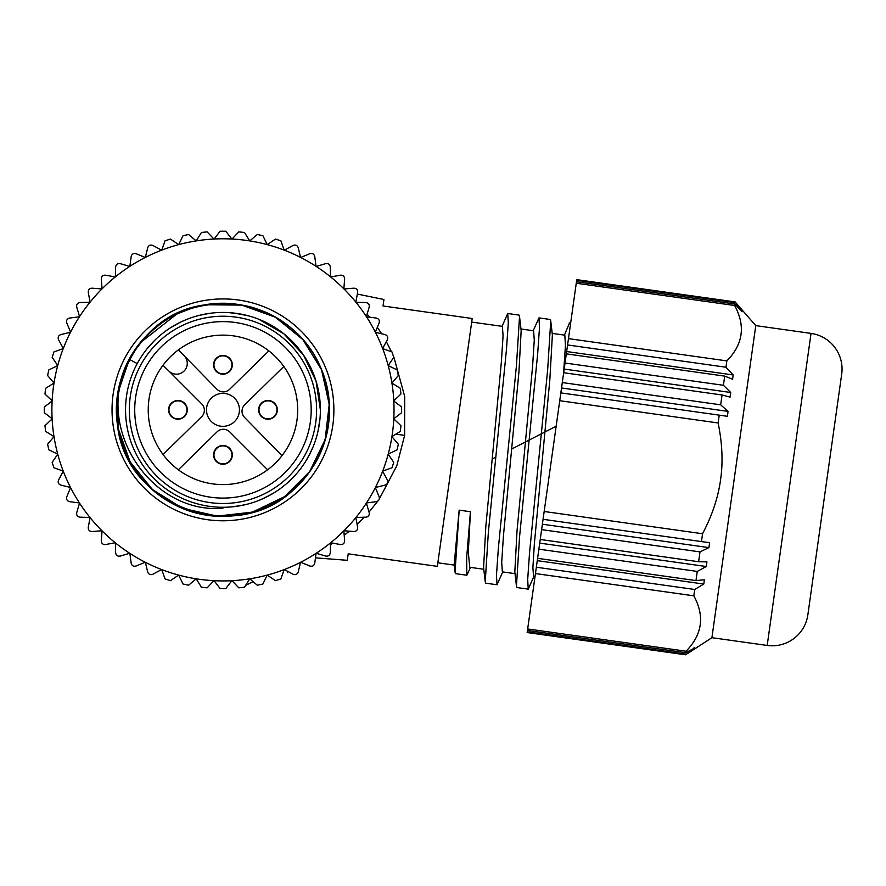 <?xml version="1.0" encoding="UTF-8"?>
<svg xmlns="http://www.w3.org/2000/svg" width="886" height="886" viewBox="0 0 886 886"><rect width="100%" height="100%" fill="white"/><g stroke="black" fill="none" stroke-linecap="round" stroke-linejoin="round"><path stroke-width="1.33" d="M533.959 576.31L528.233 589.135L527.679 579.577L529.551 552.698L547.659 369.827L550.738 320.942L550.217 319.481L538.954 317.897L533.217 330.722M502.761 571.924L497.024 584.749L496.47 575.235L498.342 548.401L516.449 365.541L519.528 316.535L519.019 315.095L507.744 313.511L502.019 326.336M514.987 573.641L502.362 571.869L501.697 562.444L503.425 535.986L518.941 371.854L521.167 330.556L519.528 316.535M535.044 576.465L533.571 576.254L532.885 567.727L534.358 543.794L549.829 379.939L552.377 334.952L550.738 320.942M694.823 647.899L685.842 652.705L686.052 651.21C702.299 634.675 704.902 616.202 693.838 595.824L694.724 589.489L703.794 584.051L704.392 579.787L695.975 580.585L697.26 571.426L706.264 566.519L706.917 561.89L698.622 561.735L700.006 551.889L708.922 547.614L709.608 542.686L701.457 541.579L702.554 533.749C712.222 515.275 718.214 497.29 720.562 479.791C723.131 462.381 722.323 443.443 718.125 422.965L719.233 415.135L727.373 416.32L728.059 411.392L720.672 404.824L722.057 394.979L730.075 397.116L730.717 392.487L723.419 385.288L724.715 376.129L732.589 379.208L733.187 374.955L725.966 367.225L726.852 360.89C743.11 344.344 745.702 325.882 734.638 305.493L734.848 303.998L742.069 311.772L735.136 301.916L576.753 279.655L527.159 632.538L685.542 654.798L694.823 647.899L694.004 647.788M520.99 329.005L533.616 330.777L534.269 340.202L532.552 366.649L517.036 530.769L514.81 572.079L516.449 586.089L519.539 537.049L537.636 354.19L539.508 327.41L538.954 317.897M552.188 333.391L564.814 335.163L565.456 345.307L563.54 373.682M470.444 511.731L466.623 558.102L466.856 575.235L455.592 573.652L455.039 572.101L454.175 564.559L459.169 510.148L470.444 511.731L468.306 552.199L469.757 567.284L483.789 569.255M471.695 322.072L502.406 326.391L503.071 335.816L501.343 362.263L485.827 526.406L483.601 567.704L485.24 581.714L488.33 532.652L506.46 349.538L508.298 323.025L507.744 313.511M570.617 323.335L570.152 322.271L569.255 323.523L564.426 335.107M528.233 589.135L516.959 587.551L516.449 586.089M497.024 584.76L485.75 583.176L485.24 581.714M455.039 572.101L459.169 510.148M466.856 575.235L470.532 567.394M437.352 566.364L348.198 553.839L437.352 566.364L472.194 318.506L383.029 305.98L383.937 299.512L357.346 294.063M379.241 499.106L396.773 465.848L404.625 435.391L404.692 396.441L393.905 357.147M391.468 351.742L386.318 341.675M381.633 333.767L377.336 327.311M369.695 317.188L367.125 314.098L369.683 317.188M383.029 305.98L472.194 318.506M349.317 531.179L344.2 535.222L349.339 531.179M330.5 544.624L332.848 543.14M357.102 524.368L364.312 517.225M369.041 512.075L377.879 501.022M315.471 557.837L347.29 560.306L348.198 553.839M52.13 418.724L44.3 412.721L44.3 407.006L52.13 401.004A171.064 171.064 0 0 0 52.119 418.724L52.13 418.901A171.064 171.064 0 0 0 63.227 471.075L53.924 467.786L52.163 462.348L57.745 454.141L48.796 449.8L47.611 444.207L54.024 436.632L45.574 431.371L44.976 425.69L52.13 418.901M52.13 400.815L44.976 394.026L45.574 388.345L54.024 383.084L47.611 375.509L48.796 369.916L57.745 365.575L52.163 357.368L53.924 351.93L63.227 348.619A171.064 171.064 0 0 0 52.13 400.815L52.13 401.004M63.227 348.619A171.064 171.064 0 0 1 63.294 348.475A171.064 171.064 0 0 1 70.503 332.261A171.064 171.064 0 0 1 70.581 332.117A171.064 171.064 0 0 1 79.441 316.767L79.541 316.612A171.064 171.064 0 0 1 89.962 302.27L90.073 302.137A171.064 171.064 0 0 1 101.934 288.958L102.067 288.836A171.064 171.064 0 0 1 115.235 276.975L115.379 276.853A171.064 171.064 0 0 1 129.71 266.442L129.865 266.343A171.064 171.064 0 0 1 145.238 257.472A171.064 171.064 0 0 1 145.382 257.394A171.064 171.064 0 0 1 161.584 250.184A171.064 171.064 0 0 1 161.739 250.118A171.064 171.064 0 0 1 213.914 239.032L214.102 239.021A171.064 171.064 0 0 1 231.822 239.021L232.01 239.032A171.064 171.064 0 0 1 284.196 250.129A171.064 171.064 0 0 1 284.351 250.184A171.064 171.064 0 0 1 300.564 257.405A171.064 171.064 0 0 1 300.697 257.483A171.064 171.064 0 0 1 316.058 266.343L316.213 266.442A171.064 171.064 0 0 1 330.544 276.853L330.688 276.975A171.064 171.064 0 0 1 343.857 288.836L343.99 288.958A171.064 171.064 0 0 1 355.851 302.137L355.962 302.27A171.064 171.064 0 0 1 366.383 316.612L366.483 316.767A171.064 171.064 0 0 1 375.354 332.128A171.064 171.064 0 0 1 375.42 332.272A171.064 171.064 0 0 1 382.641 348.486A171.064 171.064 0 0 1 382.697 348.641A171.064 171.064 0 0 1 393.794 400.815L393.794 401.004A171.064 171.064 0 0 1 393.794 418.724L393.794 418.901A171.064 171.064 0 0 1 382.697 471.097A171.064 171.064 0 0 1 382.63 471.252A171.064 171.064 0 0 1 375.42 487.455A171.064 171.064 0 0 1 375.343 487.599A171.064 171.064 0 0 1 366.483 502.949L366.383 503.104A171.064 171.064 0 0 1 355.962 517.446L355.851 517.59A171.064 171.064 0 0 1 343.99 530.758L343.857 530.891A171.064 171.064 0 0 1 330.688 542.741L330.544 542.863A171.064 171.064 0 0 1 316.213 553.274L316.058 553.373A171.064 171.064 0 0 1 300.686 562.245A171.064 171.064 0 0 1 300.542 562.322A171.064 171.064 0 0 1 284.34 569.532A171.064 171.064 0 0 1 284.185 569.598A171.064 171.064 0 0 1 232.01 580.684L231.822 580.695A171.064 171.064 0 0 1 214.102 580.695L213.914 580.684A171.064 171.064 0 0 1 161.728 569.587A171.064 171.064 0 0 1 161.573 569.532A171.064 171.064 0 0 1 145.359 562.311A171.064 171.064 0 0 1 145.215 562.245A171.064 171.064 0 0 1 129.865 553.373L129.71 553.274A171.064 171.064 0 0 1 115.379 542.863L115.235 542.741A171.064 171.064 0 0 1 102.067 530.891L101.934 530.758A171.064 171.064 0 0 1 90.073 517.59L89.962 517.446A171.064 171.064 0 0 1 79.541 503.104L79.441 502.949A171.064 171.064 0 0 1 70.57 487.588A171.064 171.064 0 0 1 70.503 487.444A171.064 171.064 0 0 1 63.283 471.23A171.064 171.064 0 0 1 63.227 471.075M318.971 426.387L318.041 431.094M225.531 303.466L208.786 304.385M192.738 307.819L179.548 312.692M162.282 322.438L149.313 333.036M138.105 345.64L129.733 358.542M137.219 363.603L129.301 359.328C92.299 427.739 151.805 514.81 222.962 508.176C151.794 514.81 92.288 427.716 129.301 359.328L117.893 392.985L118.192 428.514L130.131 461.905L152.447 489.559L182.605 508.331L217.203 516.117L252.51 512.097L284.517 496.669L309.635 471.607L325.129 439.633L329.238 404.359L321.518 369.695L302.813 339.515L275.236 317.166L241.823 305.127L206.316 304.751M191.099 308.317L206.405 304.729M242.077 305.172C190.545 294.606 135.037 328.573 121.028 379.297C106.143 425.933 128.603 480.6 172.006 503.292C217.579 529.474 280.995 514.589 310.166 470.854C341.298 428.392 333.413 363.736 293.233 329.935C254.448 294.329 189.394 294.938 151.284 331.198C111.625 365.829 105.024 430.518 136.865 472.415C166.878 515.652 230.471 529.352 275.635 502.329C321.906 477.277 342.55 415.612 320.688 367.723C300.93 319.026 241.878 291.594 191.874 308.084C141.273 322.338 107.527 378.023 118.359 429.477C126.942 481.386 178.54 521.046 230.903 515.984C283.498 513.149 328.529 466.346 329.315 413.673C329.957 388.644 322.869 366.073 308.04 345.939C292.889 323.778 262.123 308.25 244.414 305.626C211.411 300.288 201.355 306.334 193.203 307.686L176.89 313.932M129.301 359.328L129.301 359.328C153.411 319.292 188.773 300.908 235.388 304.164C280.474 308.782 319.724 345.352 327.51 389.995C336.636 434.395 313.533 482.804 273.276 503.636C233.671 525.664 180.545 518.144 148.604 485.993C85.344 430.109 122.844 313.301 206.803 304.673C251.491 297.12 299.069 321.928 318.462 362.883C339.072 403.252 329.681 456.068 296.422 486.857C238.334 548.113 122.921 506.504 117.273 422.29C111.304 377.358 137.773 330.7 179.393 312.769C220.459 293.587 272.921 304.839 302.514 339.172C333.125 372.585 338.131 426 314.264 464.53C291.572 503.757 242.111 524.567 198.198 513.359C153.965 503.481 119.289 462.547 116.797 417.295C113.275 374.822 138.227 331.873 176.901 313.943L140.52 342.572M140.232 342.915L130.142 357.8M312.858 447.408L308.262 456.921M297.142 473.002L289.678 480.843M273.674 493.037L264.194 498.12M245.289 504.688L234.69 506.57M320.378 409.864A97.416 97.416 0 0 1 222.962 507.279A97.416 97.416 0 0 1 125.546 409.864A97.416 97.416 0 0 1 222.962 312.437A97.416 97.416 0 0 1 320.378 409.864L316.08 381.246L303.566 355.153L283.941 333.889L258.933 319.325M129.323 409.864A93.639 93.639 0 0 1 223.482 316.224A93.639 93.639 0 0 1 316.59 410.894A93.639 93.639 0 0 1 222.441 503.492A93.639 93.639 0 0 1 129.334 408.823A93.639 93.639 0 0 1 223.482 316.224A93.639 93.639 0 0 1 316.601 409.864M297.685 409.864A74.734 74.734 0 0 0 222.962 335.13A74.734 74.734 0 0 0 148.228 409.864A74.734 74.734 0 0 0 222.962 484.587A74.734 74.734 0 0 0 297.685 409.864M268.857 350.878L229.607 389.319A9.004 9.004 0 0 1 216.871 389.187L184.199 355.818A10.809 10.809 0 0 1 180.666 373.338A10.809 10.809 0 0 1 168.927 371.101L201.72 403.894A9.004 9.004 0 0 1 201.654 416.697L163.035 454.507M232.32 364.844A9.358 9.358 0 0 0 222.962 355.474A9.358 9.358 0 0 0 213.592 364.844A9.358 9.358 0 0 0 222.962 374.202A9.358 9.358 0 0 0 232.32 364.844M281.992 455.681L244.591 417.483A9.004 9.004 0 0 1 244.724 404.758L283.808 366.483M277.34 409.864A9.358 9.358 0 0 0 267.982 400.494A9.358 9.358 0 0 0 258.612 409.864A9.358 9.358 0 0 0 267.982 419.222A9.358 9.358 0 0 0 277.34 409.864M178.319 469.79L217.059 431.836A9.004 9.004 0 0 1 229.729 431.903L267.605 469.779M232.32 454.872A9.358 9.358 0 0 0 222.962 445.514A9.358 9.358 0 0 0 213.592 454.872A9.358 9.358 0 0 0 222.962 464.242A9.358 9.358 0 0 0 232.32 454.872M222.962 426.332A16.48 16.48 0 0 0 239.441 409.864A16.48 16.48 0 0 0 222.962 393.384A16.48 16.48 0 0 0 206.482 409.864A16.48 16.48 0 0 0 222.962 426.332M187.311 409.864A9.358 9.358 0 0 0 177.942 400.494A9.358 9.358 0 0 0 168.584 409.864A9.358 9.358 0 0 0 177.942 419.222A9.358 9.358 0 0 0 187.311 409.864M168.927 371.101L162.98 365.287M178.385 349.881L184.199 355.818M222.962 508.176L222.962 507.29M319.935 419.111L317.985 431.305M311.052 451.45L306.002 460.786M294.063 476.458L286.244 483.922M269.698 495.329L259.997 499.959M240.793 505.629L230.127 507.013M147.087 348.763L154.43 340.623M170.422 327.82L179.747 322.548M198.353 315.604L208.93 313.456M228.987 312.625L239.674 313.888M178.241 323.312L178.983 322.925M207.39 313.688L208.155 313.578M238.101 313.622L238.888 313.755M267.284 323.113L267.993 323.468M292.147 341.287L292.701 341.841M309.845 365.807L310.233 366.56M319.492 396.773L319.613 397.659M130.796 378.322L130.164 380.216M126.975 393.196L126.864 393.882M142.026 355.629L142.79 354.522M181.276 321.806L185.717 319.846M236.363 313.367L237.138 313.478M309.048 364.268L311.761 369.794M319.458 423.231L318.506 428.879M263.585 498.408L260.207 499.87M205.397 314.032L211.433 313.123M234.258 313.101L248.434 315.826M295.337 344.643L297.264 346.858M63.294 348.475L58.587 339.803C57.623 337.278 58.398 335.539 60.912 334.576L70.503 332.261M70.581 332.117L66.804 323.002C66.118 320.4 67.07 318.75 69.662 318.052L79.441 316.767M79.541 316.612L76.739 307.154C76.329 304.496 77.447 302.957 80.105 302.536L89.962 302.27M90.073 302.137L88.279 292.435C88.146 289.744 89.42 288.327 92.1 288.183L101.934 288.958M102.067 288.836L101.292 279.001C101.436 276.31 102.854 275.037 105.534 275.181L115.235 276.975M115.379 276.853L115.634 266.996C116.066 264.338 117.605 263.22 120.263 263.64L129.71 266.442M129.865 266.343L131.161 256.563C131.859 253.961 133.509 253.008 136.101 253.706L145.238 257.472M145.382 257.405L147.685 247.803C148.66 245.289 150.399 244.514 152.901 245.477L161.584 250.184M161.739 250.129L165.04 240.826L170.466 239.054L178.673 244.647L183.025 235.698L188.607 234.513L196.194 240.914L201.443 232.475L207.125 231.877L213.914 239.032M214.102 239.021L220.105 231.202L225.819 231.202L231.822 239.021M232.01 239.032L238.799 231.877L244.481 232.475L249.73 240.914L257.317 234.513L262.898 235.698L267.24 244.647L275.457 239.054L280.884 240.826L284.196 250.129M284.351 250.184L293.022 245.477C295.536 244.525 297.275 245.3 298.239 247.803L300.553 257.405M300.697 257.483L309.812 253.706C312.426 253.019 314.076 253.972 314.763 256.563L316.058 266.343M316.213 266.442L325.66 263.64C328.329 263.231 329.869 264.349 330.29 266.996L330.544 276.853M330.688 276.975L340.39 275.181C343.081 275.048 344.488 276.321 344.632 279.001L343.857 288.836M343.99 288.958L353.824 288.183C356.515 288.338 357.789 289.755 357.645 292.435L355.851 302.137M355.962 302.27L365.818 302.536C368.476 302.968 369.606 304.507 369.185 307.154L366.383 316.612M366.483 316.767L376.262 318.052C378.854 318.761 379.806 320.411 379.119 323.002L375.343 332.128M375.42 332.272L385.011 334.576C387.525 335.55 388.301 337.3 387.337 339.803L382.641 348.486M382.697 348.641L392 351.93L393.761 357.368L388.179 365.575L397.127 369.916L398.312 375.509L391.9 383.084L400.35 388.345L400.937 394.026L393.794 400.815M393.794 401.004L401.624 407.006L401.624 412.721L393.794 418.724M393.794 418.901L400.937 425.69L400.35 431.371L391.9 436.632L398.312 444.207L397.127 449.8L388.179 454.141L393.761 462.348L392 467.786L382.686 471.097M382.63 471.252L387.337 479.913C388.301 482.438 387.525 484.177 385.011 485.14L375.409 487.455M375.343 487.599L379.119 496.714C379.806 499.316 378.854 500.967 376.262 501.664L366.483 502.949M366.383 503.104L369.185 512.562C369.595 515.22 368.476 516.771 365.818 517.18L355.962 517.446M355.851 517.59L357.645 527.281C357.778 529.972 356.504 531.39 353.824 531.534L343.99 530.758M343.857 530.891L344.632 540.715C344.488 543.406 343.07 544.68 340.39 544.547L330.688 542.741M330.544 542.863L330.29 552.72C329.858 555.378 328.318 556.497 325.66 556.076L316.213 553.274M316.058 553.373L314.763 563.153C314.065 565.755 312.415 566.708 309.812 566.01L300.686 562.245M300.542 562.322L298.239 571.913C297.264 574.427 295.525 575.202 293.022 574.239L284.34 569.532M284.185 569.598L280.884 578.89L275.457 580.662L267.24 575.08L262.898 584.018L257.317 585.214L249.73 578.802L244.481 587.241L238.799 587.839L232.01 580.684M231.822 580.695L225.819 588.525L220.105 588.525L214.102 580.695M213.914 580.684L207.125 587.839L201.443 587.241L196.183 578.802L188.607 585.214L183.025 584.018L178.662 575.069L170.466 580.662L165.04 578.89L161.728 569.587M161.573 569.532L152.901 574.239C150.387 575.191 148.649 574.416 147.685 571.913L145.359 562.311M145.215 562.245L136.101 566.01C133.498 566.697 131.848 565.744 131.161 563.153L129.865 553.373M129.71 553.274L120.263 556.076C117.594 556.497 116.055 555.367 115.634 552.72L115.379 542.863M115.235 542.741L105.534 544.547C102.842 544.68 101.425 543.395 101.292 540.715L102.067 530.891M101.934 530.758L92.1 531.534C89.408 531.379 88.135 529.961 88.279 527.281L90.073 517.59M89.962 517.446L80.105 517.18C77.436 516.76 76.318 515.209 76.739 512.562L79.541 503.104M79.441 502.949L69.662 501.664C67.059 500.955 66.107 499.305 66.804 496.714L70.57 487.588M70.503 487.444L60.912 485.14C58.398 484.166 57.623 482.427 58.587 479.913L63.283 471.23M219.883 356.382A9.004 9.004 0 0 1 231.423 361.765A9.004 9.004 0 0 1 226.041 373.305A9.004 9.004 0 0 1 214.501 367.923A9.004 9.004 0 0 1 219.883 356.382A9.004 9.004 0 0 1 231.423 361.765A9.004 9.004 0 0 1 226.041 373.305A9.004 9.004 0 0 1 214.501 367.923A9.004 9.004 0 0 1 219.883 356.382M169.481 412.942A9.004 9.004 0 0 1 174.863 401.402A9.004 9.004 0 0 1 186.403 406.785A9.004 9.004 0 0 1 181.021 418.325A9.004 9.004 0 0 1 169.481 412.942A9.004 9.004 0 0 1 174.863 401.402A9.004 9.004 0 0 1 186.403 406.785A9.004 9.004 0 0 1 181.021 418.325A9.004 9.004 0 0 1 169.481 412.942M226.041 463.334A9.004 9.004 0 0 1 214.501 457.951A9.004 9.004 0 0 1 219.883 446.411A9.004 9.004 0 0 1 231.423 451.794A9.004 9.004 0 0 1 226.041 463.334A9.004 9.004 0 0 1 214.501 457.951A9.004 9.004 0 0 1 219.883 446.411A9.004 9.004 0 0 1 231.423 451.794A9.004 9.004 0 0 1 226.041 463.334M276.443 406.785A9.004 9.004 0 0 1 271.061 418.325A9.004 9.004 0 0 1 259.52 412.942A9.004 9.004 0 0 1 264.903 401.402A9.004 9.004 0 0 1 276.443 406.785A9.004 9.004 0 0 1 271.061 418.325A9.004 9.004 0 0 1 259.52 412.942A9.004 9.004 0 0 1 264.903 401.402A9.004 9.004 0 0 1 276.443 406.785M701.457 541.579L543.074 519.307M544.17 511.488L702.554 533.749M718.125 422.965L559.742 400.705M560.838 392.886L719.233 415.135M728.059 411.392L561.525 387.979M720.672 404.824L562.289 382.564M563.673 372.718L722.057 394.979M730.717 392.487L564.183 369.074M723.419 385.288L565.035 363.027M566.32 353.868L724.715 376.129M733.187 374.955L566.652 351.543M725.966 367.225L567.572 344.964M568.469 338.629L726.852 360.89M734.638 305.493L576.254 283.243M576.465 281.748L734.848 303.998M742.158 311.097L741.338 310.986M735.048 302.602L576.653 280.341M735.136 301.916L755.769 325.627L711.912 637.687L694.679 648.929M720.706 478.75L720.562 479.791M688.898 652.639L692.874 650.069M694.679 648.906L685.542 654.798M527.259 631.851L685.642 654.112M685.842 652.705L527.458 630.455M527.668 628.96L686.052 651.21M693.838 595.824L535.454 573.563M536.34 567.228L694.724 589.489M703.794 584.051L537.259 560.65M695.975 580.585L537.592 558.324M538.876 549.165L697.26 571.426M706.264 566.519L539.729 543.118M698.622 561.735L540.238 539.474M541.623 529.629L700.006 551.889M708.922 547.614L542.387 524.213M767.187 645.451L811.044 333.402A36.016 36.016 0 0 1 841.7 374.08L807.866 614.806A36.016 36.016 0 0 1 767.187 645.451L711.912 637.687M811.044 333.402L755.769 325.627M395.798 434.151L404.625 435.391M333.878 408.889A110.927 110.927 0 0 1 333.889 409.886A110.927 110.927 0 0 1 223.427 520.78A110.927 110.927 0 0 1 112.046 410.827A110.927 110.927 0 0 1 112.035 409.83A110.927 110.927 0 0 1 222.486 298.936A110.927 110.927 0 0 1 333.878 408.889M134.727 409.864A88.235 88.235 0 0 1 223.449 321.629A88.235 88.235 0 0 1 311.185 410.838A88.235 88.235 0 0 1 222.475 498.087A88.235 88.235 0 0 1 134.727 409.864M437.861 562.798L454.241 565.102M570.75 322.36L570.152 322.271M492.184 459.026L495.839 457.143M511.61 449.069L556.153 426.232L511.61 449.047M253.086 581.593L245.588 585.424L253.086 581.593M287.585 571.282L287.352 572.6"/></g></svg>
